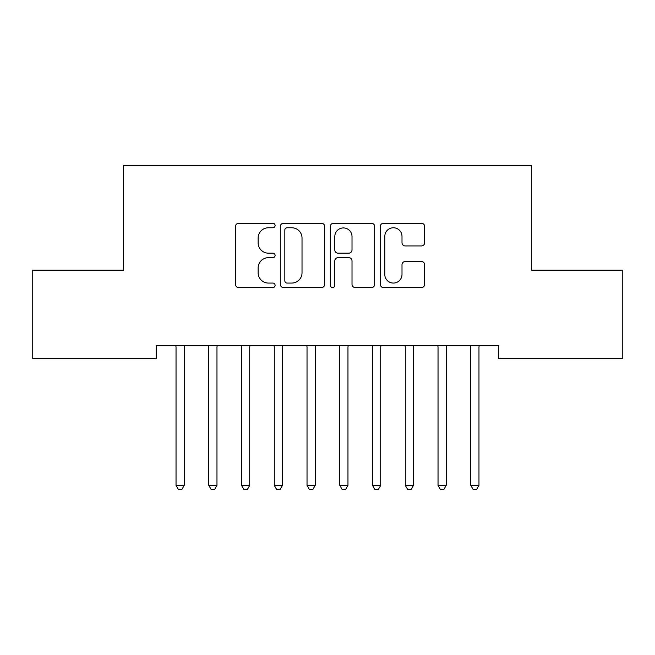 <?xml version="1.0" encoding="UTF-8"?>
<svg xmlns="http://www.w3.org/2000/svg" width="655" height="655" viewBox="0 0 655 655"><rect width="100%" height="100%" fill="white"/><g stroke="black" fill="none" stroke-linecap="round" stroke-linejoin="round"><path stroke-width="0.98" d="M275.1 225.525A2.252 2.252 0 0 0 272.848 223.273L238.698 223.273A3.218 3.218 0 0 0 235.481 226.483L235.481 284.352A3.218 3.218 0 0 0 238.698 287.561L272.848 287.561A2.252 2.252 0 0 0 275.1 285.31A2.252 2.252 0 0 0 272.848 283.066L268.427 283.066A10.284 10.284 0 0 1 258.144 272.775L258.144 267.952A10.284 10.284 0 0 1 268.427 257.669L272.848 257.669A2.252 2.252 0 0 0 275.1 255.417A2.252 2.252 0 0 0 272.848 253.166L268.427 253.166A10.284 10.284 0 0 1 258.144 242.882L258.144 238.06A10.284 10.284 0 0 1 268.427 227.768L272.848 227.768A2.252 2.252 0 0 0 275.1 225.525M421.452 245.936A3.218 3.218 0 0 0 424.661 242.718L424.661 226.483A3.218 3.218 0 0 0 421.452 223.273L383.519 223.273A3.218 3.218 0 0 0 380.301 226.483L380.301 284.352A3.218 3.218 0 0 0 383.519 287.561L421.452 287.561A3.218 3.218 0 0 0 424.661 284.352L424.661 264.743A3.218 3.218 0 0 0 421.452 261.525L405.216 261.525A3.218 3.218 0 0 0 401.998 264.743L401.998 274.461A8.597 8.597 0 0 1 393.401 283.066A8.597 8.597 0 0 1 384.804 274.461L384.804 236.373A8.597 8.597 0 0 1 393.401 227.768A8.597 8.597 0 0 1 401.998 236.373L401.998 242.718A3.218 3.218 0 0 0 405.216 245.936L421.452 245.936M498.783 345.48L156.218 345.48L156.218 358.58L32.75 358.58L32.75 270.155L123.468 270.155L123.468 165.355L531.533 165.355L531.533 270.155L622.25 270.155L622.25 358.58L498.783 358.58L498.783 345.48M324.683 226.483A3.218 3.218 0 0 0 321.474 223.273L283.541 223.273A3.218 3.218 0 0 0 280.324 226.483L280.324 284.352A3.218 3.218 0 0 0 283.541 287.561L321.474 287.561A3.218 3.218 0 0 0 324.683 284.352L324.683 226.483M333.526 223.273L371.459 223.273A3.218 3.218 0 0 1 374.676 226.483L374.676 284.352A3.218 3.218 0 0 1 371.459 287.561L355.223 287.561A3.218 3.218 0 0 1 352.013 284.352L352.013 260.878A3.218 3.218 0 0 0 348.796 257.669L338.029 257.669A3.218 3.218 0 0 0 334.811 260.878L334.811 285.31A2.252 2.252 0 0 1 332.56 287.561A2.252 2.252 0 0 1 330.316 285.31L330.316 226.483A3.218 3.218 0 0 1 333.526 223.273M287.078 227.768A2.252 2.252 0 0 0 284.827 230.02L284.827 280.815A2.252 2.252 0 0 0 287.078 283.066L291.737 283.066A10.284 10.284 0 0 0 302.02 272.775L302.02 238.06A10.284 10.284 0 0 0 291.737 227.768L287.078 227.768M352.013 236.529A8.597 8.597 0 0 0 343.416 227.932A8.597 8.597 0 0 0 334.811 236.529L334.811 249.956A3.218 3.218 0 0 0 338.029 253.166L348.796 253.166A3.218 3.218 0 0 0 352.013 249.956L352.013 236.529M175.597 345.48L175.794 345.963A3.275 3.275 -179.1 0 1 176.031 347.183L176.031 485.388L184.219 485.388L184.219 347.183A3.275 3.275 -179.1 0 1 184.456 345.963L184.653 345.48M184.219 485.388L181.762 489.645L178.487 489.645L176.031 485.388M208.347 345.48L208.544 345.963A3.275 3.275 -179.1 0 1 208.781 347.183L208.781 485.388L216.969 485.388L216.969 347.183A3.275 3.275 -179.1 0 1 217.206 345.963L217.403 345.48M216.969 485.388L214.512 489.645L211.237 489.645L208.781 485.388M241.097 345.48L241.294 345.963A3.275 3.275 -179.1 0 1 241.531 347.183L241.531 485.388L249.719 485.388L249.719 347.183A3.275 3.275 -179.1 0 1 249.956 345.963L250.153 345.48M249.719 485.388L247.262 489.645L243.987 489.645L241.531 485.388M273.847 345.48L274.044 345.963A3.275 3.275 -179.1 0 1 274.281 347.183L274.281 485.388L282.469 485.388L282.469 347.183A3.275 3.275 -179.1 0 1 282.706 345.963L282.903 345.48M282.469 485.388L280.012 489.645L276.738 489.645L274.281 485.388M306.597 345.48L306.794 345.963A3.275 3.275 -179.1 0 1 307.031 347.183L307.031 485.388L315.219 485.388L315.219 347.183A3.275 3.275 -179.1 0 1 315.456 345.963L315.653 345.48M315.219 485.388L312.762 489.645L309.488 489.645L307.031 485.388M339.347 345.48L339.544 345.963A3.275 3.275 -179.1 0 1 339.781 347.183L339.781 485.388L347.969 485.388L347.969 347.183A3.275 3.275 -179.1 0 1 348.206 345.963L348.403 345.48M347.969 485.388L345.512 489.645L342.238 489.645L339.781 485.388M372.097 345.48L372.294 345.963A3.275 3.275 -179.1 0 1 372.531 347.183L372.531 485.388L380.719 485.388L380.719 347.183A3.275 3.275 -179.1 0 1 380.956 345.963L381.153 345.48M380.719 485.388L378.262 489.645L374.988 489.645L372.531 485.388M404.847 345.48L405.044 345.963A3.275 3.275 -179.1 0 1 405.281 347.183L405.281 485.388L413.469 485.388L413.469 347.183A3.275 3.275 -179.1 0 1 413.706 345.963L413.903 345.48M413.469 485.388L411.012 489.645L407.738 489.645L405.281 485.388M437.597 345.48L437.794 345.963A3.275 3.275 -179.1 0 1 438.031 347.183L438.031 485.388L446.219 485.388L446.219 347.183A3.275 3.275 -179.1 0 1 446.456 345.963L446.653 345.48M446.219 485.388L443.762 489.645L440.488 489.645L438.031 485.388M470.347 345.48L470.544 345.963A3.275 3.275 -179.1 0 1 470.781 347.183L470.781 485.388L478.969 485.388L478.969 347.183A3.275 3.275 -179.1 0 1 479.206 345.963L479.403 345.48M478.969 485.388L476.512 489.645L473.238 489.645L470.781 485.388"/></g></svg>
